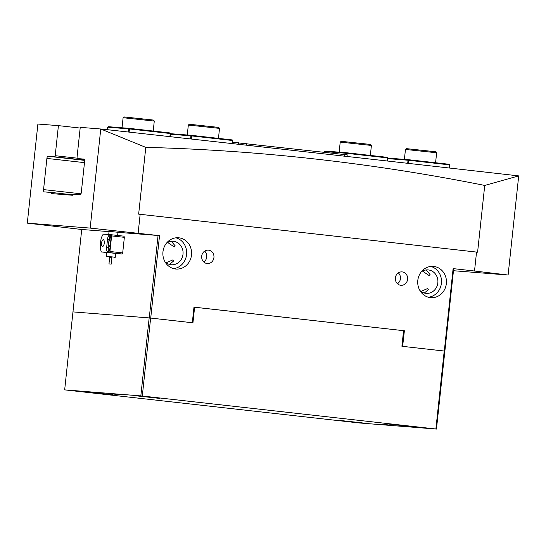 <?xml version="1.0" encoding="UTF-8"?>
<svg xmlns="http://www.w3.org/2000/svg" width="546" height="546" viewBox="0 0 546 546"><rect width="100%" height="100%" fill="white"/><g stroke="black" fill="none" stroke-linecap="round" stroke-linejoin="round"><path stroke-width="0.82" d="M341.209 141.312L370.611 144.458L371.41 145.441L340.219 142.11L341.209 141.312M189.319 124.256L218.728 127.402L219.519 128.385L188.329 125.054L189.319 124.256M128.378 132.03L128.719 128.856L107.61 127.191L108.183 126.692L129.286 128.358L170.059 132.937L170.509 133.552L170.175 136.677M169.895 136.643L170.229 133.511L129.45 128.931L129.115 132.112M129.286 128.358L129.45 128.931M107.61 127.191L107.344 129.695M232.077 143.578L232.405 140.493L191.632 135.913L191.298 139.032M170.495 133.688L191.469 135.34L232.241 139.919L232.692 140.534L232.364 143.612M191.469 135.34L191.632 135.913M190.568 138.95L190.902 135.838L170.441 134.227M128.719 128.856L129.115 128.617M190.902 135.838L191.298 135.599M406.442 148.642L435.851 151.781L436.643 152.771L405.46 149.44L406.442 148.642M435.578 162.749L436.643 152.771M387.626 158.067L408.592 159.719L449.372 164.298L449.822 164.912L449.488 168.038M408.592 159.719L408.428 163.391M449.201 168.004L449.535 164.872L408.756 160.299M387.025 160.974L387.353 157.89L346.58 153.31L346.417 154.791M345.686 154.702L345.843 153.235L324.74 151.576L325.307 151.078L346.41 152.737L387.189 157.316L387.64 157.93L387.305 161.009M324.74 151.576L324.658 152.341M346.41 152.737L346.58 153.31M407.691 163.309L408.026 160.224L387.564 158.606M408.026 160.224L408.422 159.978M345.843 153.235L346.239 152.996M232.507 142.267L344.308 154.545L347.966 155.003L347.795 156.559M175.573 269.001A15.684 14.36 94.5 0 0 176.003 269.041A15.684 14.36 94.5 0 0 191.53 254.777A15.684 14.36 94.5 0 0 178.904 237.817A15.684 14.36 94.5 0 0 178.467 237.776A15.684 14.36 94.5 0 0 162.94 252.04A15.684 14.36 94.5 0 0 175.573 269.001M173.553 268.612A15.684 14.36 94.5 0 0 186.609 254.149A15.684 14.36 94.5 0 0 175.983 237.817M430.412 297.618A15.684 14.36 94.5 0 0 430.849 297.659A15.684 14.36 94.5 0 0 446.375 283.394A15.684 14.36 94.5 0 0 433.742 266.434A15.684 14.36 94.5 0 0 433.312 266.393A15.684 14.36 94.5 0 0 417.786 280.664A15.684 14.36 94.5 0 0 430.412 297.618M428.398 297.236A15.684 14.36 94.5 0 0 441.455 282.767A15.684 14.36 94.5 0 0 430.821 266.434M109.064 231.333L117.977 232.282M207.105 263.527A6.723 6.156 94.5 0 0 207.289 263.541A6.723 6.156 94.5 0 0 213.943 257.425A6.723 6.156 94.5 0 0 208.531 250.157A6.723 6.156 94.5 0 0 208.347 250.143A6.723 6.156 94.5 0 0 201.692 256.258A6.723 6.156 94.5 0 0 207.105 263.527M203.795 261.991A6.723 6.156 94.5 0 0 204.654 251.126M400.784 285.278A6.723 6.156 94.5 0 0 400.969 285.292A6.723 6.156 94.5 0 0 407.623 279.177A6.723 6.156 94.5 0 0 402.211 271.908A6.723 6.156 94.5 0 0 402.027 271.894A6.723 6.156 94.5 0 0 395.372 278.01A6.723 6.156 94.5 0 0 400.784 285.278M397.474 283.743A6.723 6.156 94.5 0 0 398.334 272.877M167.67 242.472L174.276 246.956L175.218 245.898L171.321 241.325M422.508 271.089L429.115 275.573L430.057 274.515L426.167 269.942M169.472 264.407L173.601 261.015L172.891 259.882L166.148 262.769M424.317 293.025L428.446 289.639L427.736 288.5L420.993 291.387M421.259 271.874A11.759 10.77 -85.5 0 1 428.064 269.908A11.759 10.77 -85.5 0 1 428.392 269.942A11.759 10.77 -85.5 0 1 437.858 282.664A11.759 10.77 -85.5 0 1 426.214 293.366A11.759 10.77 -85.5 0 1 425.887 293.332A11.759 10.77 -85.5 0 1 419.806 290.363M166.421 243.257A11.759 10.77 -85.5 0 1 173.219 241.291A11.759 10.77 -85.5 0 1 173.546 241.325A11.759 10.77 -85.5 0 1 183.019 254.047A11.759 10.77 -85.5 0 1 171.376 264.749A11.759 10.77 -85.5 0 1 171.048 264.714A11.759 10.77 -85.5 0 1 164.96 261.746M192.226 322.727L149.256 317.915L158.067 235.49L159.534 235.64L90.165 228.091L100.757 128.993L80.242 127.348L77.027 157.419L77.355 158.565L83.954 159.084A2.239 0.901 96.4 0 1 83.968 159.091A2.239 0.901 96.4 0 1 84.616 161.384L81.286 192.574A2.239 0.901 96.4 0 1 80.146 194.731L72.516 194.13L72.393 195.243L51.74 193.612L51.856 192.499L44.226 191.899A2.239 0.901 96.4 0 1 43.564 189.599L46.895 158.415A2.239 0.901 96.4 0 1 48.034 156.258L54.634 156.777L55.201 155.699L58.415 125.628L37.892 124.044L27.3 223.137L81.723 229.491L64.674 389.871L358.824 422.918L436.452 429.067L142.301 396.021L64.674 389.871M90.165 228.091L27.3 223.137M158.067 235.49L117.97 232.33M109.036 231.627L81.729 229.477M403.59 330.705L404.381 330.767L402.627 346.355M149.256 317.915L72.918 311.896M159.534 235.64L150.723 318.065M192.315 322.734L193.98 307.139L404.381 330.767M444.308 351.03L453.112 268.612L453.685 268.687L444.874 351.112L402.716 346.362M453.112 268.612L474.522 271.014L476.542 252.075L138.65 214.141L145.789 147.372L100.757 128.993M138.131 233.238L140.151 214.305M476.542 252.075L477.593 252.204L484.732 185.435L518.693 175.894A2352.502 28.74 6.1 0 0 100.751 128.958M518.7 175.928L508.108 275.027L474.522 271.014M145.789 147.372C259.159 150.259 372.14 162.947 484.732 185.435M508.108 275.027L453.467 270.72M58.415 125.628L80.166 128.064M444.874 351.112L436.452 429.067M77.355 158.565L84.33 159.35M51.856 192.499L72.441 194.813M84.603 160.142L54.634 156.777M55.201 155.699L77.245 158.176M111.903 257.494L109.678 257.255M106.395 256.292L115.308 257.248L115.718 253.405L106.811 252.457L106.395 256.292L106.893 256.913M109.309 263.916L111.193 264.127L109.309 263.916M111.193 264.127L111.91 257.446L110.026 257.234L109.678 257.207L108.968 263.889M124.079 116.933L153.487 120.072L154.279 121.062L123.096 117.731L124.079 116.933M101.576 242.97A3.358 1.351 -83.6 0 0 102.552 246.417A3.358 1.351 -83.6 0 0 104.272 243.182A3.358 1.351 -83.6 0 0 103.303 239.735A3.358 1.351 -83.6 0 0 101.576 242.97M110.244 245.584A2.355 0.949 -83.6 0 0 110.108 245.543A2.355 0.949 -83.6 0 0 108.907 247.809A2.355 0.949 -83.6 0 0 109.453 250.184M110.865 237.196A2.355 0.949 -83.6 0 0 109.794 239.455A2.355 0.949 -83.6 0 0 110.476 241.864A2.355 0.949 -83.6 0 0 110.64 241.851M115.343 253.385L115.718 253.405M115.711 253.494L122.127 253.999L109.384 252.566L109.951 251.488L111.616 235.899L111.288 234.746L103.208 234.111L101.501 237.346A14.565 5.856 -83.6 0 0 100.457 242.881A14.565 5.856 -83.6 0 0 100.307 248.485L101.303 251.931L106.798 252.532M101.303 251.931L109.384 252.566M109.951 251.488L122.693 252.921L124.358 237.326L111.616 235.899M111.288 234.746L124.031 236.179L124.358 237.326M110.893 239.489A4.204 1.686 -83.6 0 0 109.678 235.183A4.204 1.686 -83.6 0 0 107.528 239.223L106.634 247.577A4.204 1.686 -83.6 0 0 107.849 251.883A4.204 1.686 -83.6 0 0 109.999 247.843L110.893 239.489M122.693 252.921L122.127 253.999M110.394 235.729A4.204 1.686 -83.6 0 0 109.057 239.394L108.163 247.748A4.204 1.686 -83.6 0 0 108.668 251.515M159.637 398.389L137.769 395.993L159.637 398.389M362.387 422.897L340.527 420.502L362.387 422.897M389.762 424.228L419.628 427.498L389.762 424.228M82.828 391.509L112.694 394.778L82.828 391.509M381.047 424.126L393.843 425.525L381.047 424.126M107.855 393.448L120.652 394.847L107.855 393.448M435.885 428.992L444.212 351.023L401.911 346.273L403.576 330.678L402.197 346.307M193.98 307.166L403.576 330.678M193.932 307.623L194.608 307.214L192.943 322.809L150.635 318.059L142.301 396.021M444.212 351.023L444.785 351.105M140.834 395.87L149.167 317.909L73.007 311.902M149.167 317.909L150.635 318.059M238.206 144.267L238.37 142.731M246.273 145.168L246.444 143.557M344.137 156.142L344.308 154.545M43.564 189.599L80.999 193.803M84.487 162.633L46.895 158.415M48.034 156.258L84.63 160.367M109.057 239.394L107.528 239.223M108.163 247.748L106.634 247.577M339.141 152.163L340.219 142.11M370.338 155.426L371.41 145.441M187.271 135.005L188.329 125.054M218.455 138.37L219.519 128.385M404.395 159.391L405.46 149.44M109.077 231.251L108.722 234.548M117.984 232.2L117.636 235.463M114.694 257.746L115.308 257.248M122.017 127.784L123.096 117.731M153.214 131.04L154.279 121.062"/></g></svg>
